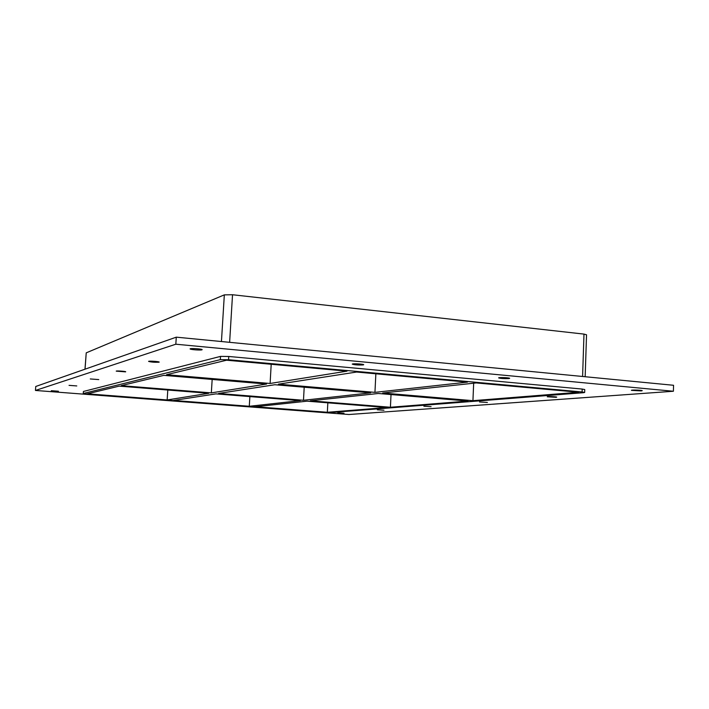 <?xml version="1.0" encoding="UTF-8"?>
<svg xmlns="http://www.w3.org/2000/svg" width="709" height="709" viewBox="0 0 709 709"><rect width="100%" height="100%" fill="white"/><g stroke="black" fill="none" stroke-linecap="round" stroke-linejoin="round"><path stroke-width="1.06" d="M58.439 391.226L51.296 390.703L58.439 391.226M383.968 410.219L377.321 409.793L383.968 410.219M76.785 385.935L69.039 385.359L76.785 385.935M431.081 406.682L423.876 406.222L431.081 406.682M98.764 379.59L90.291 378.952L98.764 379.59M487.402 402.455L479.532 401.959L487.402 402.455M125.582 371.853L116.232 371.144C116.028 370.647 125.972 371.321 125.697 371.782L125.582 371.853M555.927 397.315L547.251 396.783C547.02 396.313 556.973 396.694 556.725 397.146L555.927 397.315M159.038 362.202C154.801 362.423 151.318 362.148 148.598 361.395C148.367 360.766 159.507 361.51 159.197 362.104L159.038 362.202M363.194 364.922C358.302 365.162 354.66 364.905 352.267 364.142C352.01 363.407 364.018 364.009 363.699 364.718L363.194 364.922M508.867 378.553C504.028 378.73 500.616 378.509 498.631 377.888C498.374 377.241 509.975 377.693 509.674 378.322L508.867 378.553M343.98 413.223L337.803 412.815L343.98 413.223M201.914 349.829C200.328 350.406 189.764 349.572 190.101 348.899C189.852 348.084 202.517 348.899 202.162 349.679L201.914 349.829M641.104 390.916L631.409 390.349C631.143 389.773 642.514 390.127 642.23 390.686L641.104 390.916M266.557 384.039L163.823 375.362L121.204 385.652L211.335 392.883L266.557 384.039M390.42 407.25L468.011 401.064L378.349 393.486L310.32 400.824L390.42 407.25L391.022 394.558M303.479 400.275L370.656 392.839L274.791 384.739L218.594 393.46L303.479 400.275L304.196 387.22M271.201 364.266L270.102 383.472L347.002 371.161L226.579 360.207L166.562 374.698L270.102 383.472M472.938 400.674L578.668 392.245L476.271 382.931L382.692 393.016L472.938 400.674L473.665 383.206M375.859 373.794L374.946 392.361L467.435 382.124L356.583 372.039L278.389 384.181L374.946 392.361M212.168 379.448L211.335 392.883M85.045 369.176L86.232 352.843L84.983 369.203M86.232 352.843L224.328 294.864L221.447 341.534M229.627 342.323L232.525 294.74L224.328 294.864M232.525 294.74L583.986 334.099L582.594 376.479M585.164 376.727L586.538 334.79L583.986 334.099M249.293 406.275L173.59 400.452L215.935 393.876L300.288 400.629L249.293 406.275L249.86 396.588M327.336 412.275L386.715 407.542L307.086 401.17L255.408 406.744L327.336 412.275L327.833 402.827M584.659 392.458L584.748 389.56L582.186 389.064L582.089 391.971L584.659 392.458L583.578 392.689L330.828 412.541L86.595 394L83.219 393.539L83.44 391.465L83.219 393.539M582.089 391.971L228.564 359.729L228.759 356.467L220.534 356.388L83.44 391.465M220.534 356.388L220.339 359.64L228.564 359.729M220.339 359.64L83.29 393.504M208.721 393.3L119.192 386.13L87.367 393.814L167.147 399.956L208.721 393.3M167.147 399.956L167.794 390.021M35.45 390.455L35.751 386.476L176.284 337.165L673.55 385.279L673.399 391.253L348.943 414.508L35.45 390.455L175.823 344.211L673.399 391.253M582.186 389.064L228.759 356.467M175.823 344.211L176.284 337.165"/></g></svg>

